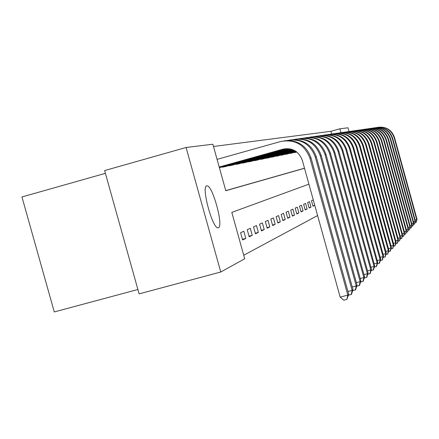 <?xml version="1.0" encoding="UTF-8"?>
<svg xmlns="http://www.w3.org/2000/svg" width="439" height="439" viewBox="0 0 439 439"><rect width="100%" height="100%" fill="white"/><g stroke="black" fill="none" stroke-linecap="round" stroke-linejoin="round"><path stroke-width="0.66" d="M218.408 227.742L218.139 227.808C212.69 229.493 200.925 186.136 206.764 185.906L206.95 185.878C212.438 184.649 223.906 226.568 218.408 227.742M105.398 173.334L21.95 196.963L54.277 311.937L137.901 289.504M308.913 184.155L231.808 212.394L244.71 258.785L220.751 272.015L139.119 293.861L104.625 170.573L186.081 147.488L212.86 144.228L225.789 190.718L304.523 168.274M331.632 133.972L330.896 131.31L213.486 146.478M330.896 131.31L339.918 128.781L348.001 127.793L349.016 131.475M225.756 190.614L304.501 168.197M222.299 166.864L222.397 167.215L225.811 166.447M229.367 165.448L229.46 165.783L232.714 165.048M236.105 164.098L236.193 164.416L239.299 163.72M242.542 162.809L242.624 163.11L245.593 162.446M248.688 161.579L248.77 161.865L251.607 161.228M254.571 160.4L254.647 160.674L257.364 160.065M260.201 159.269L262.895 159L294.004 150.248M265.6 158.188L268.18 157.93L294.514 150.511M270.781 157.146L273.245 156.849M275.752 156.152L278.117 155.867M280.526 155.192L282.804 154.918M285.12 154.27L287.309 154.007M289.542 153.381L291.65 153.129M293.795 152.525L295.826 152.278M243.722 255.24L317.6 215.549M242.613 239.968L245.813 238.432L243.815 231.249L240.594 232.697L242.613 239.968M249.193 236.808L252.238 235.348L250.29 228.329L247.223 229.712L249.193 236.808M255.465 233.8L258.368 232.401L256.469 225.547L253.539 226.87L255.465 233.8M261.452 230.925L264.229 229.592L262.368 222.891L259.57 224.148L261.452 230.925M267.17 228.181L269.826 226.903L268.009 220.351L265.332 221.552L267.17 228.181M272.646 225.553L275.187 224.329L273.409 217.914L270.847 219.072L272.646 225.553M277.887 223.034L280.323 221.865L278.584 215.582L276.126 216.69L277.887 223.034M282.908 220.625L285.251 219.5L283.545 213.349L281.19 214.413L282.908 220.625M287.732 218.309L289.976 217.234L288.302 211.203L286.041 212.224L287.732 218.309M292.358 216.092L294.514 215.055L292.879 209.145L290.706 210.122L292.358 216.092M296.802 213.958L298.877 212.959L297.274 207.164L295.184 208.108L296.802 213.958M301.083 211.905L303.075 210.945L301.5 205.26L299.491 206.165L301.083 211.905M305.193 209.93L307.113 209.008L305.571 203.427L303.634 204.3L305.193 209.93M309.16 208.026L311.01 207.137L309.495 201.66L307.629 202.5L309.16 208.026M312.98 206.193L314.763 205.337L313.276 199.954L311.476 200.766L312.98 206.193M220.751 272.015L186.081 147.488M340.982 132.649L339.918 128.781M245.813 238.432L242.443 239.343M252.238 235.348L249.028 236.215M258.368 232.401L255.306 233.235M264.229 229.592L261.298 230.387M269.826 226.903L267.027 227.665M275.187 224.329L272.509 225.059M280.323 221.865L277.755 222.562M285.251 219.5L282.787 220.169M289.976 217.234L287.611 217.876M294.514 215.055L292.242 215.675M298.877 212.959L296.693 213.557M303.075 210.945L300.973 211.516M307.113 209.008L305.094 209.557M311.01 207.137L309.061 207.669M314.763 205.337L312.881 205.847M219.198 167.018L282.842 149.194C292.319 147.542 298.816 151.263 302.328 160.35L340.17 297.115L347.82 295.118L309.961 158.232C304.682 144.585 294.931 139.004 280.713 141.495L217.075 159.379M219.231 167.133L284.916 148.766M346.892 299.414L347.82 295.118L348.698 294.157L346.892 299.414L343.836 300.21L340.17 297.115M348.698 294.157L311.037 157.969C306.4 145.397 297.488 139.668 284.313 140.782M219.352 167.577L287.062 148.618M219.385 167.682L287.457 148.623M347.962 291.491L352.127 290.404L352.967 289.488L351.557 294.223L348.341 295.348M351.222 294.602L352.127 290.404L315.235 156.942C310.247 143.893 300.934 138.4 287.304 140.469M352.967 289.488L316.256 156.69C311.739 144.442 303.053 138.856 290.201 139.937M224.126 166.354L224.241 166.776L288.769 148.711M224.241 166.776L223.336 167.023M224.905 166.705L289.043 148.744M352.265 286.952L356.232 285.915L357.028 285.043L355.656 289.663L352.594 290.733M355.338 290.02L356.232 285.915L320.245 155.713C315.4 143.01 306.329 137.648 293.043 139.635M357.028 285.043L321.216 155.477C316.815 143.531 308.343 138.082 295.804 139.13M231.128 164.96L231.238 165.36L290.031 148.903M231.238 165.36L230.354 165.602M231.847 165.294L290.25 148.947M356.358 282.634L360.134 281.64L360.896 280.812L359.563 285.317L356.644 286.338M359.256 285.657L360.134 281.64L325.019 154.55C320.3 142.17 311.465 136.935 298.509 138.839M360.896 280.812L325.947 154.319C321.65 142.664 313.38 137.347 301.138 138.362M237.806 163.626L237.911 164.005L291.046 149.139M237.911 164.005L237.049 164.241M238.476 163.956L291.233 149.189M360.26 278.513L363.86 277.569L364.584 276.779L363.283 281.169L360.496 282.151M362.993 281.498L363.86 277.569L329.568 153.436C324.975 141.363 316.36 136.249 303.717 138.082M364.584 276.779L330.452 153.216C326.259 141.841 318.187 136.644 306.224 137.632M244.183 162.353L244.282 162.715L291.908 149.392M244.282 162.715L243.442 162.946M244.803 162.671L292.067 149.447M363.975 274.584L367.41 273.684L368.101 272.926L366.839 277.212L364.178 278.15M366.56 277.525L367.41 273.684L333.909 152.371C329.437 140.601 321.024 135.596 308.688 137.363M368.101 272.926L334.754 152.168C330.66 141.051 322.769 135.969 311.081 136.93M250.274 161.135L250.373 161.481L292.654 149.655M250.373 161.481L249.55 161.706M250.85 161.442L292.791 149.71M367.525 270.83L370.807 269.969L371.465 269.244L370.236 273.437L367.69 274.331M369.967 273.733L370.807 269.969L338.057 151.356C333.695 139.865 325.486 134.971 313.43 136.672M371.465 269.244L338.87 151.159C334.869 140.293 327.154 135.327 315.723 136.266M256.107 159.972L256.2 160.301L293.307 149.924M256.2 160.301L255.394 160.52M256.639 160.268L293.433 149.979M370.917 267.241L374.055 266.413L374.686 265.721L373.485 269.82L371.043 270.676M373.227 270.1L374.055 266.413L342.025 150.385C337.767 139.163 329.749 134.372 317.968 136.013M374.686 265.721L342.799 150.198C338.892 139.575 331.341 134.713 320.157 135.624M261.688 158.852L261.776 159.17L293.894 150.193M261.776 159.17L260.991 159.384M262.187 159.143L262.868 158.951M374.154 263.806L377.161 263.01L377.765 262.352L376.591 266.358L374.258 267.175M376.349 266.627L377.161 263.01L345.822 149.458C341.668 138.488 333.832 133.796 322.308 135.388M377.765 262.352L346.563 149.276C342.738 138.883 335.358 134.125 324.41 135.014M267.044 157.782L267.126 158.089L294.415 150.462M267.126 158.089L266.358 158.298M267.505 158.067L268.169 157.875M377.26 260.514L380.141 259.751L380.723 259.12L379.576 263.038L377.337 263.828M379.34 263.296L380.141 259.751L349.466 148.569C345.405 137.846 337.739 133.247 326.468 134.784M380.723 259.12L350.174 148.393C346.431 138.219 339.199 133.566 328.482 134.427M272.175 156.756L272.257 157.047L294.893 150.72M272.257 157.047L271.505 157.255M272.603 157.03L294.981 150.775M380.234 257.358L382.995 256.628L383.554 256.019L382.435 259.855L380.284 260.612M382.21 260.102L382.995 256.628L352.956 147.713C348.983 137.226 341.487 132.721 330.457 134.208M383.554 256.019L353.636 147.548C349.971 137.583 342.886 133.022 332.389 133.868M277.108 155.768L277.185 156.048L295.326 150.983M277.185 156.048L276.449 156.251M277.503 156.037L295.409 151.032M383.088 254.329L385.738 253.627L386.276 253.04L385.179 256.799L383.115 257.528M384.965 257.04L385.738 253.627L356.303 146.895C352.424 136.628 345.081 132.216 334.282 133.654M386.276 253.04L356.956 146.736C353.368 136.973 346.431 132.501 336.137 133.324M281.843 154.824L281.92 155.093L295.721 151.236M281.92 155.093L281.196 155.291M282.211 155.082L295.798 151.285M385.826 251.421L388.372 250.746L388.888 250.181L387.818 253.863L385.832 254.565M387.61 254.093L388.372 250.746L359.525 146.11C355.727 136.057 348.539 131.727 337.959 133.121M388.888 250.181L360.15 145.957C356.633 136.386 349.828 132.007 339.737 132.808M286.404 153.908L296.089 151.482M286.475 154.171L285.767 154.363M286.744 154.166L296.155 151.532M388.46 248.622L390.908 247.975L391.401 247.431L390.353 251.037L388.444 251.712M390.156 251.262L390.908 247.975L362.614 145.353C358.899 135.503 351.858 131.256 341.487 132.605M391.401 247.431L363.223 145.205C359.771 135.821 353.104 131.524 343.205 132.309M290.788 153.03L296.424 151.724M290.854 153.282L290.163 153.474M291.101 153.282L296.49 151.773M390.99 245.933L393.344 245.308L393.821 244.786L392.795 248.32L390.951 248.973M392.603 248.534L393.344 245.308L365.594 144.623C361.955 134.976 355.052 130.806 344.889 132.117M393.821 244.786L366.175 144.48C362.795 135.278 356.248 131.063 346.536 131.832M295.008 152.185L296.737 151.965M295.079 152.426L294.393 152.613M295.304 152.432L296.797 152.009M393.421 243.338L395.693 242.74L396.148 242.235L395.144 245.703L393.371 246.334M394.957 245.911L395.693 242.74L368.458 143.921C364.897 134.46 358.125 130.367 348.16 131.64M396.148 242.235L369.018 143.783C365.703 134.757 359.278 130.619 349.746 131.365M395.769 240.846L397.954 240.265L398.392 239.776L397.41 243.184L395.698 243.788M397.229 243.382L397.954 240.265L371.218 143.246C367.728 133.972 361.088 129.949 351.31 131.184M398.392 239.776L371.762 143.114C368.508 134.252 362.202 130.191 352.841 130.921M398.025 238.437L400.56 237.411L399.594 240.753L397.943 241.335M399.419 240.945L400.132 237.878L373.885 142.598C370.461 133.494 363.947 129.543 354.344 130.745M400.56 237.411L374.407 142.466C371.213 133.769 365.018 129.774 355.82 130.493M400.203 236.116L402.651 235.123L401.701 238.404L400.11 238.97M401.537 238.591L402.239 235.573L376.453 141.967C373.095 133.033 366.702 129.154 357.275 130.323M402.651 235.123L376.953 141.846C373.819 133.297 367.734 129.373 358.696 130.081M402.305 233.877L404.665 232.917L403.737 236.138L402.195 236.687M403.573 236.319L404.27 233.35L378.934 141.363C375.636 132.589 369.358 128.775 360.101 129.917M404.665 232.917L379.417 141.243C376.338 132.847 370.357 128.989 361.478 129.681M404.335 231.71L406.613 230.788L405.702 233.954L404.215 234.481M405.548 234.124L406.229 231.205L381.326 140.776C378.094 132.161 371.926 128.407 362.834 129.521M406.613 230.788L381.798 140.661C378.769 132.408 372.892 128.616 364.161 129.291M406.294 229.619L408.5 228.724L407.601 231.836L406.163 232.346M407.452 232.001L408.127 229.131L383.642 140.211C380.465 131.749 374.412 128.056 365.473 129.137M408.5 228.724L384.098 140.096C381.123 131.985 375.34 128.259 366.757 128.918M408.188 227.594L410.322 226.733L409.439 229.789L408.05 230.283M409.296 229.948L409.96 227.122L385.881 139.662C382.764 131.343 376.81 127.716 368.025 128.77M410.322 226.733L386.32 139.553C383.395 131.574 377.71 127.908 369.265 128.561M410.021 225.641L412.084 224.801L411.222 227.808L409.872 228.285M411.08 227.967L411.738 225.18L388.049 139.13C384.987 130.959 379.131 127.381 370.494 128.413M412.084 224.801L388.477 139.026C385.596 131.179 380.004 127.573 371.696 128.21M411.793 223.747L413.79 222.93L412.94 225.893L411.639 226.354M412.808 226.041L413.456 223.303L390.145 138.62C387.138 130.581 381.381 127.063 372.881 128.067M413.79 222.93L390.556 138.515C387.73 130.795 382.226 127.244 374.044 127.87M413.511 221.909L415.448 221.119L414.614 224.033L413.346 224.483M414.482 224.181L415.118 221.481L392.181 138.12C389.217 130.213 383.56 126.75 375.197 127.733M415.448 221.119L392.576 138.022C389.794 130.421 384.377 126.931 376.327 127.54M415.173 220.131L417.05 219.368L416.227 222.233L415.003 222.666M416.101 222.375L416.732 219.714L394.151 137.637C391.237 129.862 385.667 126.448 377.441 127.409M417.05 219.368L394.535 137.544C391.797 130.065 386.457 126.624 378.533 127.228M282.842 149.194L284.055 148.98M309.961 158.232L311.037 157.969M315.235 156.942L316.256 156.69M320.245 155.713L321.216 155.477M325.019 154.55L325.947 154.319M329.568 153.436L330.452 153.216M333.909 152.371L334.754 152.168M338.057 151.356L338.87 151.159M342.025 150.385L342.799 150.198M345.822 149.458L346.563 149.276M349.466 148.569L350.174 148.393M352.956 147.713L353.636 147.548M356.303 146.895L356.956 146.736M359.525 146.11L360.15 145.957M362.614 145.353L363.223 145.205M365.594 144.623L366.175 144.48M368.458 143.921L369.018 143.783M371.218 143.246L371.762 143.114M373.885 142.598L374.407 142.466M376.453 141.967L376.953 141.846M378.934 141.363L379.417 141.243M381.326 140.776L381.798 140.661M383.642 140.211L384.098 140.096M385.881 139.662L386.32 139.553M388.049 139.13L388.477 139.026M390.145 138.62L390.556 138.515M392.181 138.12L392.576 138.022M394.151 137.637L394.535 137.544M206.95 185.878L206.549 185.993"/></g></svg>
